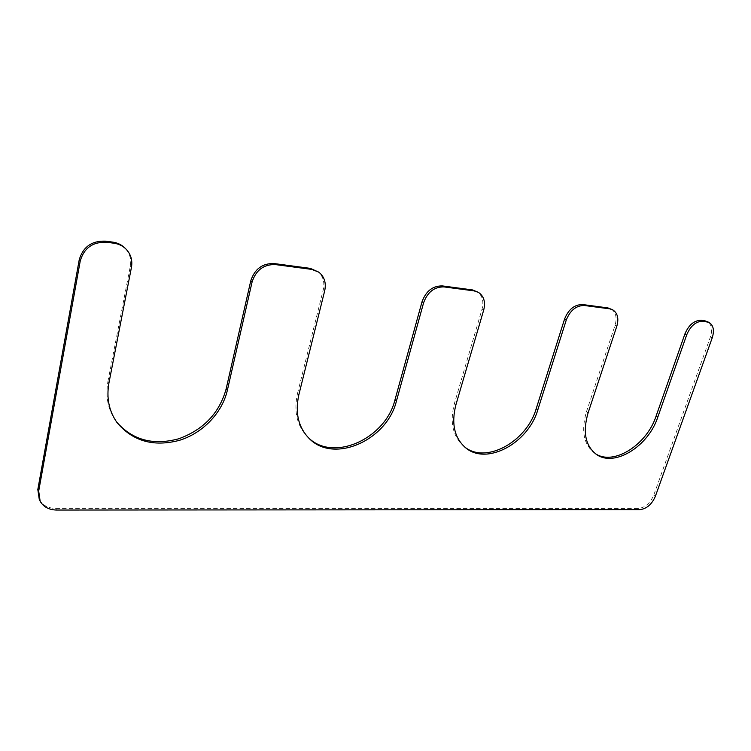 <?xml version="1.0" encoding="UTF-8"?>
<svg xmlns="http://www.w3.org/2000/svg" width="751" height="751" viewBox="0 0 751 751"><rect width="100%" height="100%" fill="white"/><g stroke="black" fill="none" stroke-linecap="round" stroke-linejoin="round"><path stroke-width="0.56" stroke-dasharray="3.75 2.82" d="M464.766 447.061L463.996 446.469C452.806 436.65 449.614 422.306 454.411 403.456L482.067 309.036C484.029 301.095 482.302 295.227 476.885 291.435M298.842 394.791L297.49 393.533C293.603 411.388 296.974 425.855 307.6 436.922L308.276 437.57M297.49 393.533L323.268 289.67C324.92 281.775 322.921 275.57 317.269 271.073M108.942 382.907L107.909 381.555C105.253 396.594 107.984 409.839 116.086 421.283L116.602 421.996M107.909 381.555L130.336 266.145C131.538 259.011 129.651 252.89 124.657 247.774M39.305 499.64C42.619 505.301 48.064 508.23 55.63 508.427L638.228 508.493C645.043 507.685 650.206 503.254 653.736 495.181L710.437 336.889C712.727 329.454 711.629 324.31 707.132 321.466M595.327 453.623L594.501 453.078C583.668 444.517 580.974 430.764 586.437 411.801L615.069 325.258C617.238 317.551 615.858 312.078 610.929 308.858M455.951 404.62L454.411 403.456M483.7 310.041L482.067 309.036M324.704 290.731L323.268 289.67M131.463 267.262L130.336 266.145M56.513 510.042L55.63 508.427M639.843 509.647L638.228 508.493M655.36 496.317L653.736 495.181M712.239 337.8L710.437 336.889M588.089 412.881L586.437 411.801M616.815 326.216L615.069 325.258M465.517 447.69L463.996 446.469M308.933 438.237L307.6 436.922M117.118 422.71L116.086 421.283M596.134 454.205L594.501 453.078"/><path stroke-width="1.13" d="M566.254 320.076L537.838 409.746L536.223 408.628L564.545 319.1C568.469 309.356 574.506 304.502 582.654 304.549L607.934 307.91L612.685 309.787L609.69 308.839L584.391 305.497C576.242 305.45 570.197 310.304 566.254 320.076L564.545 319.1M537.838 409.746C528.291 443.25 486.592 465.93 465.517 447.69C454.317 437.861 451.135 423.508 455.951 404.62L483.7 310.041C485.672 302.09 483.944 296.213 478.518 292.411L474.116 290.89L444.019 286.91C434.378 286.76 427.572 292.036 423.611 302.747L422.043 301.724C425.995 291.031 432.783 285.765 442.414 285.924L472.473 289.914L478.518 292.411M536.223 408.628C526.817 441.607 486.104 464.259 464.766 447.061M308.276 437.57C333.275 462.672 385.798 438.518 395.007 399.701L422.043 301.724M612.685 309.787C617.622 313.017 618.993 318.49 616.815 326.216L588.089 412.881C582.607 431.872 585.292 445.653 596.134 454.205C613.999 467.713 648.216 446.648 657.754 417.246L686.761 334.711C690.638 325.737 696.064 321.231 703.058 321.203L708.953 322.357C713.441 325.202 714.539 330.356 712.239 337.8L655.36 496.317C651.83 504.4 646.658 508.84 639.843 509.647L56.513 510.042C48.937 509.854 43.492 506.925 40.16 501.264L38.686 491.126L80.226 261.038C84.009 248.037 92.777 241.766 106.52 242.226L113.87 243.202C118.536 243.859 122.507 245.746 125.774 248.853C130.777 253.979 132.664 260.109 131.463 267.262L108.942 382.907C106.276 397.983 109.008 411.248 117.118 422.71C132.805 441.25 153.57 447.127 179.442 440.321C202.873 433.074 222.174 412.862 227.356 390.313L252.101 281.916C256.016 270.069 263.779 264.286 275.373 264.577L311.768 269.402L318.715 272.106C324.366 276.603 326.366 282.817 324.704 290.731L298.842 394.791C294.936 412.675 298.297 427.159 308.933 438.237C333.613 464.325 387.159 440.217 396.472 400.903L423.611 302.747M318.715 272.106L310.332 268.37L273.993 263.545C262.418 263.244 254.673 269.008 250.768 280.836L226.117 389.027C219.367 413.116 203.577 429.694 178.766 438.772C153.185 445.69 132.467 440.095 116.602 421.996M125.774 248.853L124.657 247.774C121.39 244.676 117.428 242.789 112.772 242.122L105.44 241.146C91.725 240.686 82.976 246.938 79.202 259.912L37.822 489.521L39.305 499.64L40.16 501.264M708.953 322.357L704.879 320.79L701.246 320.311C694.262 320.33 688.836 324.826 684.968 333.782L656.055 416.195C646.686 445.043 613.445 466.042 595.327 453.623M474.116 290.89L472.473 289.914M444.019 286.91L442.414 285.924M396.472 400.903L395.007 399.701M311.768 269.402L310.332 268.37M275.373 264.577L273.993 263.545M252.101 281.916L250.768 280.836M227.356 390.313L226.117 389.027M113.87 243.202L112.772 242.122M106.52 242.226L105.44 241.146M80.226 261.038L79.202 259.912M38.686 491.126L37.822 489.521M706.7 321.681L704.879 320.79M703.058 321.203L701.246 320.311M686.761 334.711L684.968 333.782M657.754 417.246L656.055 416.195M609.69 308.839L607.934 307.91M584.391 305.497L582.654 304.549"/></g></svg>
